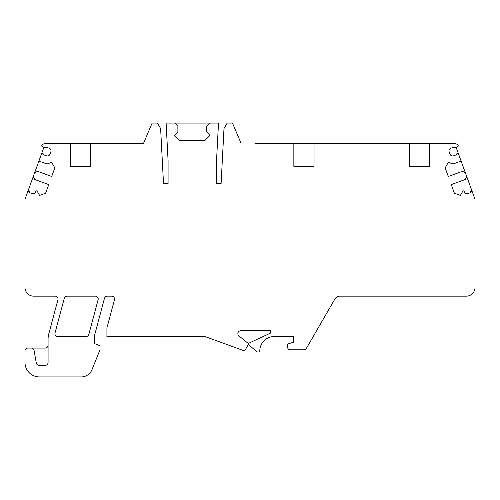<?xml version="1.0" encoding="UTF-8"?>
<svg xmlns="http://www.w3.org/2000/svg" width="500" height="500" viewBox="0 0 500 500"><rect width="100%" height="100%" fill="white"/><g stroke="black" fill="none" stroke-linecap="round" stroke-linejoin="round"><path stroke-width="0.75" d="M48.075 345.194A2.888 2.888 0 0 1 45.194 348.075L27.887 348.075A2.888 2.888 0 0 0 25 350.962L25 362.5A14.425 14.425 0 0 0 39.425 376.925L81.263 376.925A11.538 11.538 0 0 0 91.962 369.706L100 349.806L100 345.794L94.231 343.462L94.231 336.538L104.481 298.294A2.888 2.888 0 0 1 107.263 296.156L111.669 296.156A2.888 2.888 0 0 1 114.45 299.788L106.925 327.887L106.925 336.538L204.981 336.538L244.606 350.962L248.269 344.613L257 351.688A1.731 1.731 0 0 0 259.819 350.406A14.425 14.425 0 0 1 274.231 336.538L293.269 336.538L293.269 342.306L287.5 344.069L287.5 346.925A2.888 2.888 0 0 0 290.387 349.806L303.894 349.806A2.888 2.888 0 0 0 306.394 348.363L334.875 299.037A5.769 5.769 0 0 1 339.869 296.156L466.344 296.156A8.656 8.656 0 0 0 475 287.5L475 199.256L458.237 153.2L456.881 153.694L456.362 154.806L453.656 155.787A2.888 2.888 0 0 1 449.956 154.069L449.169 151.9A2.888 2.888 0 0 1 450.894 148.2L453.6 147.213L454.712 147.731L457.669 146.656A0.862 0.862 0 0 0 458.025 145.275A5.769 5.769 0 0 0 453.65 143.269L255.194 143.269M241.056 143.269L232.488 123.075L227.169 123.075L223.988 128.581L221.1 183.656L216.537 183.656L216.537 160.512L218.5 123.075L166.112 123.075L168.075 160.512L168.075 183.656L163.512 183.656L160.625 128.581L157.45 123.075L152.131 123.075L143.556 143.269L70.575 143.269L70.575 166.344L90.769 166.344L90.769 143.269M31.231 348.075A2.888 2.888 0 0 1 34.075 350.462L36.288 363A2.888 2.888 0 0 0 39.125 365.387L45.194 365.387A2.888 2.888 0 0 0 48.075 362.5L48.075 338.819A17.306 17.306 0 0 1 48.669 334.338L57.925 299.788A2.888 2.888 0 0 0 55.138 296.156L33.656 296.156A8.656 8.656 0 0 1 25 287.5L25 199.256L41.762 153.2L43.119 153.694L43.637 154.806L46.344 155.787A2.888 2.888 0 0 0 50.044 154.069L50.831 151.9A2.888 2.888 0 0 0 49.106 148.2L46.4 147.213L45.287 147.731L42.331 146.656A0.862 0.862 0 0 1 41.975 145.275A5.769 5.769 0 0 1 46.35 143.269L70.575 143.269M129.425 143.269L143.556 143.269M43.931 147.238L41.762 153.2M458.237 153.2L456.069 147.238M33.275 176.513L34.656 179.469L48.75 184.6L45.619 193.2L39.606 195.394L37.138 191.119L36.081 190.731L35.688 191.819A2.888 2.888 0 0 1 31.994 193.544L29.825 192.75L29.306 191.644L27.95 191.15M38.9 161.062L47.006 164.013L51.644 162.325L54.844 167.869L51.712 176.469L37.619 171.337L34.656 172.719M209.613 123.075L206.731 125.962L206.731 131.7L209.906 135.481L205 140.387L179.613 140.387L174.713 135.481L177.887 131.7L177.887 125.962L175 123.075M472.05 191.15L470.694 191.644L470.175 192.75L468.006 193.544A2.888 2.888 0 0 1 464.312 191.819L463.919 190.731L462.863 191.119L460.394 195.394L454.381 193.2L451.25 184.6L465.344 179.469L466.725 176.513M465.344 172.719L462.381 171.337L448.288 176.469L445.156 167.869L448.356 162.325L452.994 164.013L461.1 161.062M293.844 166.344L314.037 166.344L293.844 166.344L293.844 143.269M314.037 143.269L314.037 166.344M429.425 143.269L429.425 166.344L409.231 166.344L429.425 166.344M409.231 166.344L409.231 143.269M57.806 336.538L86.044 336.538A2.888 2.888 0 0 0 88.831 334.4L98.106 299.788A2.888 2.888 0 0 0 95.319 296.156L67.081 296.156A2.888 2.888 0 0 0 64.3 298.294L55.025 332.906A2.888 2.888 0 0 0 57.806 336.538M240.744 330.769A2.888 2.888 0 0 0 238.925 335.894L248.269 343.462L270.769 332.969L270.769 330.769L240.744 330.769M90.769 166.344L70.575 166.344"/></g></svg>
